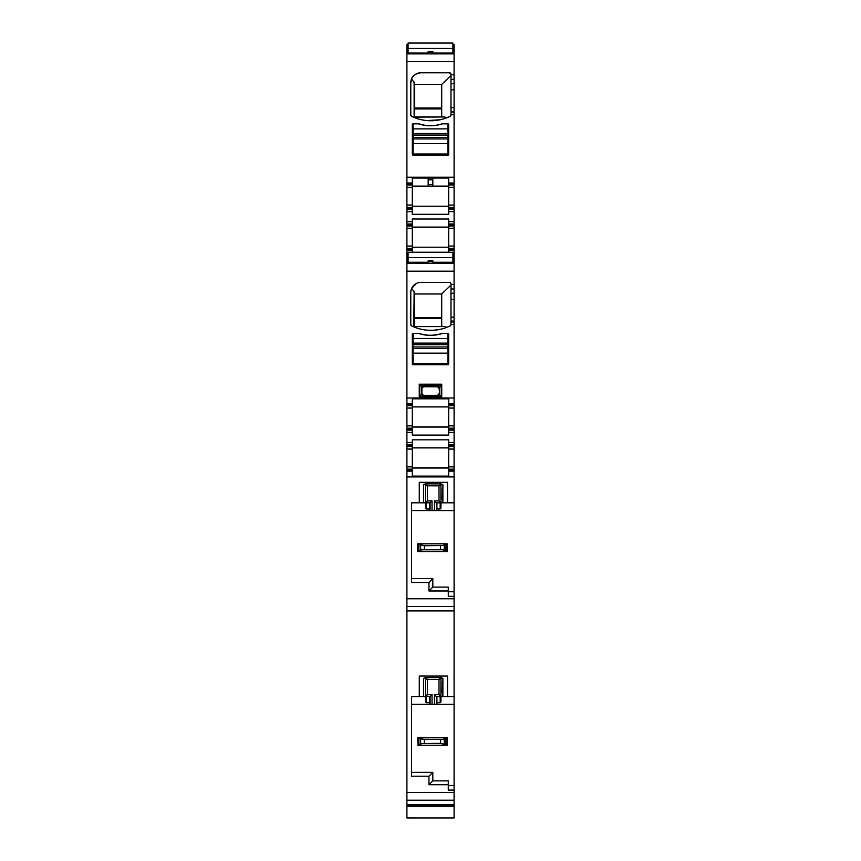 <?xml version="1.0" encoding="UTF-8"?>
<svg xmlns="http://www.w3.org/2000/svg" width="861" height="861" viewBox="0 0 861 861"><rect width="100%" height="100%" fill="white"/><g stroke="black" fill="none" stroke-linecap="round" stroke-linejoin="round"><path stroke-width="1.29" d="M414.647 116.881L414.647 83.313L411.59 78.889C412.559 75.639 415.637 73.605 420.835 72.798A10.052 10.052 0 0 0 410.783 82.85L411.59 78.889M444.663 116.988L413.42 117.139L411.655 116.332A1.55 1.55 0 0 1 410.783 114.943L411.655 116.332A44.083 44.083 0 0 0 450.12 116.332A1.55 1.55 0 0 0 450.992 114.943L450.12 116.332L446.913 117.731L444.007 116.881L414.13 116.892L414.13 81.967M414.647 84.4L441.715 84.4L441.715 116.881M441.715 84.4L450.992 75.456M449.453 72.798L450.992 74.347A1.55 1.55 0 0 0 449.453 72.798L420.835 72.798M450.992 114.943L450.992 74.347M440.036 119.787L427.045 120.583M418.037 118.829L413.441 117.15M410.783 114.943L410.783 82.85M408.071 52.015L406.909 52.015L406.909 177.205L454.091 177.205L454.091 44.568L452.929 44.568M447.903 123.844A0.775 0.775 0 0 1 448.678 124.619L448.678 154.388A0.775 0.775 0 0 1 447.903 155.163L413.097 155.163A0.775 0.775 0 0 1 412.322 154.388L412.322 124.619A0.775 0.775 0 0 1 413.097 123.844L413.097 133.509L447.903 133.509L447.903 123.844L442.037 123.844A37.507 37.507 0 0 1 418.963 123.844L413.097 123.844M454.091 177.205L454.091 205.047L448.678 205.047L448.678 184.943L454.091 184.943M454.091 208.34L448.678 208.34L448.678 209.309L454.091 209.309L454.091 205.047M454.091 209.309L454.091 224L448.678 224L448.678 219.017L412.322 219.017L412.322 224L406.909 224L406.909 211.623L412.322 211.623L412.322 214.292L448.678 214.292L448.678 211.623L454.091 211.623M452.929 255.502L454.091 255.502L454.091 248.366L448.678 248.366L454.091 248.366L454.091 224M454.091 255.502L454.091 425.861L448.678 425.861L448.678 405.757L454.091 405.757M454.091 429.144L448.678 429.144L448.678 430.113L454.091 430.113L454.091 425.861M448.678 432.437L448.678 430.113L454.091 430.113L454.091 444.814L448.678 444.814L448.678 439.82L412.322 439.82L412.322 444.814L406.909 444.814L406.909 432.437L412.322 432.437L412.322 435.096L448.678 435.096L448.678 432.437L454.091 432.437M454.091 805.035L406.909 805.035L406.909 806.38L454.091 806.38L454.091 469.17L448.678 469.17L454.091 469.17L454.091 444.814M454.091 806.38L454.091 817.95L406.909 817.939L454.091 817.95M406.909 177.205L406.909 183.006L412.322 183.006L412.322 178.033L448.678 178.033L448.678 183.006L454.091 183.006M452.929 52.015L454.091 52.015M406.909 52.273L408.071 52.273M428.175 52.273L432.825 52.273M452.929 52.273L454.091 52.273M406.909 187.267L412.322 187.267L412.322 209.309L406.909 209.309L406.909 207.372L412.322 207.372L406.909 207.372L406.909 183.006M406.909 183.974L412.322 183.974L412.322 183.006M406.909 184.943L412.322 184.943L412.322 183.974M412.322 187.267L412.322 184.943M406.909 209.309L406.909 211.623M412.322 209.309L412.322 211.623M412.322 252.241L412.322 250.293L406.909 250.293L406.909 248.366L412.322 248.366L412.322 225.937L406.909 225.937L406.909 224M412.322 225.937L412.322 224M406.909 248.366L406.909 225.937M412.322 250.293L412.322 248.366M408.071 255.502L406.909 255.502L406.909 250.293M454.091 250.293L448.678 250.293L448.678 252.241M406.909 255.502L406.909 258.052L408.071 258.052M452.929 258.052L454.091 258.052M406.909 258.052L408.071 258.322M452.929 258.322L454.091 258.322M408.071 261.604L406.909 261.604L406.909 258.322M428.175 261.604L432.825 261.604M452.929 261.604L454.091 261.604M406.909 261.604L408.071 261.873M428.175 261.873L432.825 261.873M452.929 261.873L454.091 261.873M406.909 261.873L406.909 271.172L454.091 271.172M450.992 324.532L450.12 325.921A1.55 1.55 0 0 0 450.992 324.532L454.091 324.296M450.12 325.921A44.083 44.083 0 0 1 411.655 325.921A1.55 1.55 0 0 1 410.783 324.532L410.783 292.449A10.052 10.052 0 0 1 420.835 282.397L449.453 282.397A1.55 1.55 0 0 1 450.992 283.936L450.992 288.995L454.091 288.995M406.909 408.071L412.322 408.071L412.322 430.113L406.909 430.113L406.909 428.186L412.322 428.186L406.909 428.186L406.909 271.172M441.736 396.824L419.264 396.824L419.264 384.2L441.736 384.2L441.736 396.824L439.767 394.855L439.767 388.139L440.531 385.405L441.736 384.2M447.903 333.433A0.775 0.775 0 0 1 448.678 334.208L448.678 363.988A0.775 0.775 0 0 1 447.903 364.763L413.097 364.763A0.775 0.775 0 0 1 412.322 363.988L412.322 334.208A0.775 0.775 0 0 1 413.097 333.433L413.097 343.108L447.903 343.108L447.903 333.433L442.037 333.433A37.507 37.507 0 0 1 418.963 333.433L413.097 333.433M406.909 403.82L412.322 403.82L412.322 398.837L448.678 398.837L448.678 403.82L454.091 403.82M406.909 404.788L412.322 404.788L412.322 403.82M406.909 405.757L412.322 405.757L412.322 404.788M412.322 408.071L412.322 405.757M406.909 430.113L406.909 432.437M412.322 430.113L412.322 432.437M454.091 471.107L448.678 471.107L448.678 476.09L412.322 476.09L412.322 471.107L406.909 471.107L406.909 469.17L412.322 469.17L412.322 446.741L406.909 446.741L406.909 444.814M412.322 446.741L412.322 444.814M406.909 469.17L406.909 446.741M412.322 471.107L412.322 469.17M454.091 598.761L406.909 598.761L406.909 471.107M454.091 596.339L448.29 596.339L448.29 590.98L428.95 590.98L428.95 582.477L411.547 582.477L411.547 502.813L419.285 502.813L419.285 482.321L447.516 482.321L447.516 502.813L454.091 502.813M406.909 598.761L406.909 606.467L454.091 606.467M454.091 610.901L406.909 610.901L406.909 606.467M454.091 790.075L448.29 790.075L448.29 784.726L428.95 784.726L428.95 776.213L411.547 776.213L411.547 696.56L419.285 696.56L419.285 676.057L447.516 676.057L447.516 696.56L454.091 696.56M454.091 792.497L406.909 792.497L406.909 610.901M406.909 792.497L406.909 800.203L454.091 800.203M454.091 804.637L406.909 804.637L406.909 800.203M406.909 806.38L406.909 817.95M408.071 44.568L406.909 44.568L406.909 48.464L408.071 48.464M452.929 48.464L454.091 48.464M406.909 48.464L408.071 48.733M452.929 48.733L454.091 48.733M406.909 52.015L406.909 48.733M448.678 184.943L448.678 183.006M448.678 205.047L448.678 207.372L454.091 207.372M448.678 208.34L448.678 207.372M448.678 209.309L448.678 211.623M448.678 224L448.678 225.937L454.091 225.937M454.091 249.324L448.678 249.324L448.678 225.937M448.678 249.324L448.678 250.293M450.992 324.296L450.992 288.995M448.678 405.757L448.678 403.82M448.678 425.861L448.678 428.186L454.091 428.186M448.678 429.144L448.678 428.186M448.678 444.814L448.678 446.741L454.091 446.741M454.091 470.138L448.678 470.138L448.678 446.741M448.678 470.138L448.678 471.107M447.516 502.813L442.877 502.813L442.877 484.635L440.983 483.871L425.431 483.871L423.537 484.635L423.537 502.813L425.474 502.813L425.474 508.151L426.249 508.98L429.478 508.98L429.51 510.551L411.547 510.551M440.94 502.038A0.775 0.775 0 0 1 440.165 502.813L439.002 500.887L439.002 485.798L440.165 483.871A0.775 0.775 0 0 1 440.94 484.635L440.94 502.813L440.94 502.038L439.002 500.887L434.385 500.887L436.323 502.813L440.165 502.813L440.165 508.98L440.94 508.151L440.94 502.813L442.877 502.813M454.091 510.551L436.904 510.551L436.925 502.813M430.091 510.551L430.091 502.813L426.249 502.813L430.091 502.813L432.028 500.887L432.028 510.551L429.51 510.551M436.323 502.813L436.323 510.551L436.904 510.551M436.323 510.551L432.028 510.551M454.091 591.755L448.29 591.755M447.516 696.56L442.877 696.56L442.877 678.382L440.983 677.607L425.431 677.607L423.537 678.382L423.537 696.56L425.474 696.56L425.474 701.887L426.249 702.727L429.478 702.727L429.488 696.56L430.091 696.56L426.249 696.56L427.411 694.623L425.474 695.785L425.474 696.56L425.474 678.382L427.411 679.544L439.002 679.544L440.94 678.382L442.877 678.382M440.94 695.785A0.775 0.775 0 0 1 440.165 696.56L439.002 694.623L439.002 679.544L440.165 677.607A0.775 0.775 0 0 1 440.94 678.382L440.94 696.56L440.94 695.785L439.002 694.623L434.385 694.623L436.323 696.56L440.165 696.56L440.165 702.727L440.94 701.887L440.94 696.56L442.877 696.56M454.091 704.287L436.904 704.287L436.925 696.56M430.091 704.287L430.091 696.56L432.028 694.623L432.028 704.287L411.547 704.287M436.323 696.56L436.323 704.287L436.904 704.287M436.323 704.287L432.028 704.287M454.091 785.49L448.29 785.49M441.069 681.664L441.069 692.492L441.069 681.664M441.069 498.756L441.069 487.929L441.069 498.756M412.322 186.105L428.175 186.105L428.175 178.033M432.825 179.422L428.175 179.422M432.825 178.033L432.825 186.105L448.678 186.105M412.322 206.209L448.678 206.209M412.322 227.089L448.678 227.089M412.322 247.204L448.678 247.204M449.453 282.397L450.368 282.699M450.83 283.237L450.992 283.936M450.992 285.045L441.715 293.988L441.715 326.48L444.663 326.588L413.797 326.588L414.13 291.556L411.59 288.478L416.39 283.43M410.783 292.449L410.998 290.329M410.783 324.532L411.235 325.641M444.663 326.588L446.837 327.352M439.928 329.408L433.664 330.258M433.449 330.269L427.164 330.183M440.531 385.405L421.89 385.717L419.264 384.2M420.469 385.405L421.879 388.354L421.879 393.768L423.418 395.307L437.582 395.307L438.238 395.974L422.762 395.974L421.244 394.392L419.264 396.824M421.233 394.855L421.233 388.139M439.767 388.139L439.121 388.354L439.767 394.855M439.756 394.392L438.238 395.974M412.322 406.909L448.678 406.909M412.322 427.024L448.678 427.024M412.322 447.903L448.678 447.903M412.322 468.007L448.678 468.007M448.29 590.98L448.29 587.116L432.825 587.116L428.95 590.98M423.537 502.813L419.285 502.813M411.547 578.614L432.825 578.614L428.95 582.477M432.825 578.614L432.825 587.116M448.29 784.726L448.29 780.862L432.825 780.862L428.95 784.726M423.537 696.56L419.285 696.56M411.547 772.349L432.825 772.349L428.95 776.213M432.825 772.349L432.825 780.862M440.94 487.541L441.252 499.143M429.488 502.813L429.478 508.98M440.94 681.277L441.252 692.879M429.51 704.287L429.478 702.727M432.825 186.105L428.175 186.105M428.175 179.82L432.825 179.82M414.13 291.556L414.647 326.48M441.715 293.988L414.647 293.988M439.756 387.719L438.206 386.169L439.11 385.717M439.121 388.354L437.582 386.804L438.206 386.169L422.794 386.169L421.244 387.719M421.879 388.354L423.418 386.804L421.89 385.717M421.244 394.392L421.879 393.768M439.121 393.768L437.582 395.307M423.537 484.635L425.474 484.635L427.411 485.798L426.249 483.871A0.775 0.775 0 0 0 425.474 484.635L425.474 502.813L425.474 502.038L427.411 500.887L426.249 502.813A0.775 0.775 0 0 1 425.474 502.038M432.028 500.887L427.411 500.887L427.411 485.798L439.002 485.798L440.94 484.635L442.877 484.635M432.028 694.623L427.411 694.623L427.411 679.544L426.249 677.607A0.775 0.775 0 0 0 425.474 678.382L423.537 678.382M425.474 695.785A0.775 0.775 0 0 0 426.249 696.56L429.488 696.56M444.007 326.48L414.13 326.491M423.418 386.804L437.582 386.804M452.929 257.633L452.929 262.261L432.825 262.261L432.825 260.722L428.175 260.722L428.175 262.261L408.071 262.261L408.071 252.241L452.929 252.241L452.929 257.633L408.071 257.633M432.825 260.722L428.175 260.722M452.929 48.442L452.929 53.07L432.825 53.07L432.825 51.52L428.175 51.52L428.175 53.07L408.071 53.07L408.071 43.05L452.929 43.05L452.929 48.442L408.071 48.442M432.825 51.52L428.175 51.52M442.866 545.54L447.128 543.808L417.736 543.808L424.269 545.745L442.812 545.551L421.998 545.54M447.128 551.535L417.736 551.535L421.998 549.802L442.866 549.802L447.128 551.535L447.128 543.808M417.736 551.535L417.736 543.808M422.051 549.792L442.812 549.792M413.097 343.108L413.097 344.648L447.903 344.648L447.903 343.108M442.393 333.433A37.507 37.507 0 0 1 418.607 333.433M413.097 344.648L413.097 348.522L447.903 348.522L447.903 346.972L413.097 346.972M447.903 344.648L447.903 346.972M413.097 348.522L413.097 363.6L447.903 363.6L447.903 348.522M413.097 133.509L413.097 135.059L447.903 135.059L447.903 133.509M442.393 123.844A37.507 37.507 0 0 1 418.607 123.844M413.097 135.059L413.097 138.922L447.903 138.922L447.903 137.373L413.097 137.373M447.903 135.059L447.903 137.373M413.097 138.922L413.097 154.001L447.903 154.001L447.903 138.922M442.866 739.276L447.128 737.543L417.736 737.543L424.269 739.481L442.812 739.287L421.998 739.276M418.037 745.163L417.736 737.543M442.866 743.549L421.998 743.549L440.595 743.344L447.128 745.282L417.736 745.282M421.998 743.549L418.037 745.174M447.128 745.282L447.128 737.543M441.715 108.927L414.647 108.927M414.647 107.991L441.715 107.991M450.992 114.696L454.091 114.696M450.992 74.778L454.091 74.778M406.909 61.583L454.091 61.583M450.992 79.406L454.091 79.406M450.992 83.646L454.091 83.646M450.992 89.813L454.091 89.813M450.992 107.603L454.091 107.603M450.992 111.467L454.091 111.467M450.992 112.382L454.091 112.382M406.909 53.888L454.091 53.888M412.322 205.047L406.909 205.047M406.909 208.34L412.322 208.34M412.322 221.675L406.909 221.675M448.678 221.675L454.091 221.675M406.909 224.969L412.322 224.969M406.909 228.251L412.322 228.251M406.909 246.042L412.322 246.042M412.322 249.324L406.909 249.324M406.909 263.488L454.091 263.488M406.909 398.019L454.091 398.019M450.992 284.378L454.091 284.378M412.322 425.861L406.909 425.861M406.909 429.144L412.322 429.144M412.322 442.489L406.909 442.489M448.678 442.489L454.091 442.489M406.909 445.772L412.322 445.772M406.909 449.065L412.322 449.065M406.909 466.856L412.322 466.856M412.322 470.138L406.909 470.138M454.091 476.908L406.909 476.908M448.678 183.974L454.091 183.974M448.678 187.267L454.091 187.267M454.091 224.969L448.678 224.969M448.678 228.251L454.091 228.251M448.678 246.042L454.091 246.042M450.992 293.246L454.091 293.246M450.992 299.413L454.091 299.413M450.992 317.192L454.091 317.192M450.992 321.067L454.091 321.067M450.992 321.971L454.091 321.971M448.678 404.788L454.091 404.788M448.678 408.071L454.091 408.071M454.091 445.772L448.678 445.772M448.678 449.065L454.091 449.065M448.678 466.856L454.091 466.856M440.165 508.98L436.936 508.98M440.165 702.727L436.936 702.727M434.385 500.887L434.385 510.551M434.385 694.623L434.385 704.287M422.762 395.974L423.418 395.307M426.249 502.813L426.249 508.98M426.249 696.56L426.249 702.727M428.175 184.598L432.825 184.598M441.715 318.527L414.647 318.527M414.647 317.58L441.715 317.58M444.233 550.254L444.233 545.088M445.966 544.238L445.966 551.105M418.909 551.105L418.909 544.238M420.642 550.254L420.642 545.088M440.595 549.609L440.595 545.745M424.269 549.609L424.269 545.745M413.097 338.47L447.903 338.47M413.097 353.161L447.903 353.161M413.097 128.87L447.903 128.87M413.097 143.561L447.903 143.561M444.233 743.99L444.233 738.835M445.966 737.974L445.966 744.851M418.909 744.851L418.909 737.974M420.642 743.99L420.642 738.835M440.595 743.344L440.595 739.481M424.269 743.344L424.269 739.481"/></g></svg>
